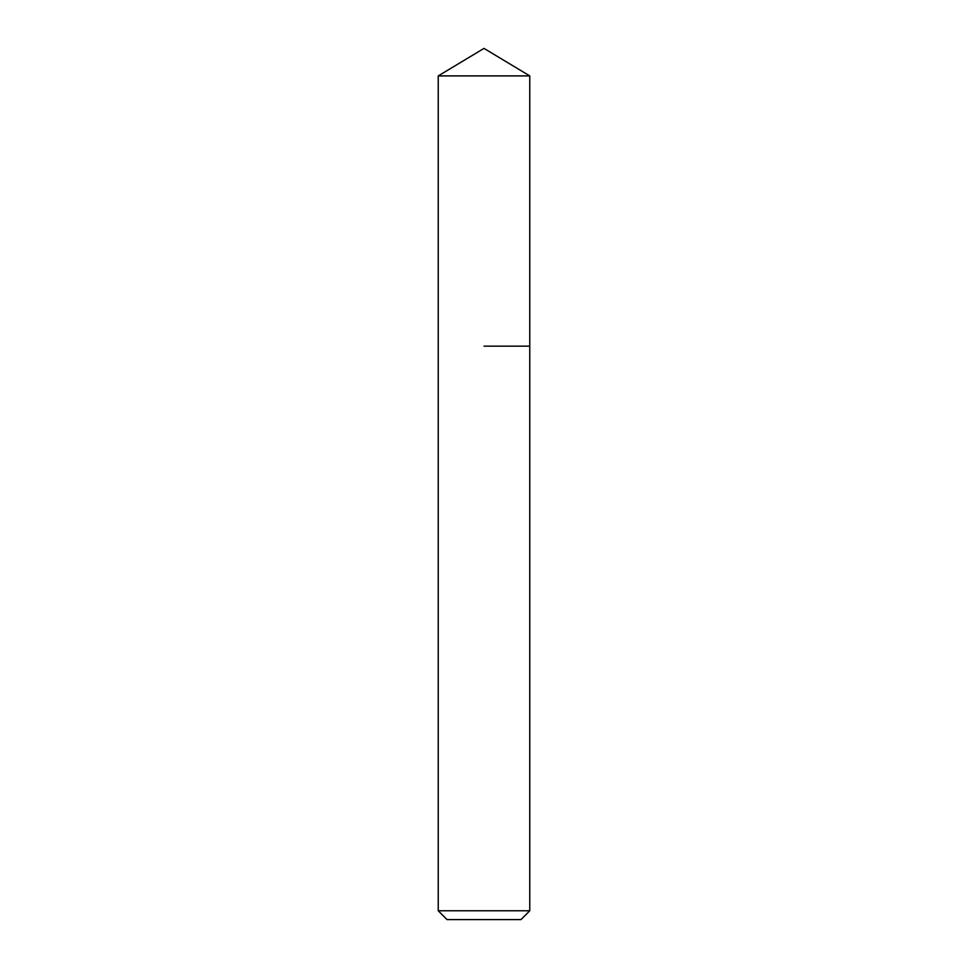 <?xml version="1.0" encoding="UTF-8"?>
<svg xmlns="http://www.w3.org/2000/svg" width="968" height="968" viewBox="0 0 968 968"><rect width="100%" height="100%" fill="white"/><g stroke="black" fill="none" stroke-linecap="round" stroke-linejoin="round"><path stroke-width="1.45" d="M529.762 910.779L438.238 910.779L447.059 919.6L520.941 919.6L529.762 910.779L529.762 75.903L438.238 75.903L484 48.4L529.762 75.903M484 346.157L529.762 346.157L484 346.157M438.238 910.779L438.238 75.903"/></g></svg>

